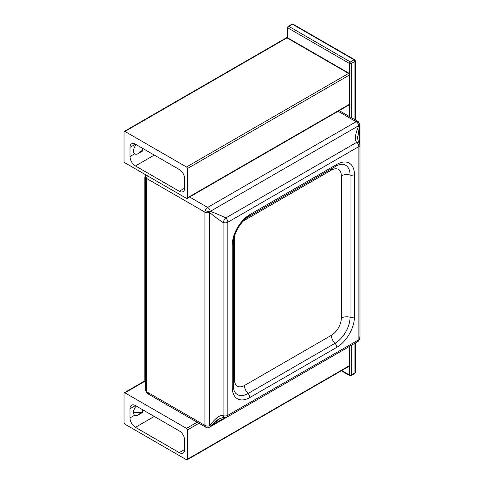 <?xml version="1.0" encoding="UTF-8"?>
<svg xmlns="http://www.w3.org/2000/svg" width="484" height="484" viewBox="0 0 484 484"><rect width="100%" height="100%" fill="white"/><g stroke="black" fill="none" stroke-linecap="round" stroke-linejoin="round"><path stroke-width="0.73" d="M187.405 429.937A1.283 0.738 -120 0 0 186.497 428.37L124.932 392.826A1.283 0.738 -120 0 0 124.025 393.347L124.025 422.623A1.283 0.738 -120 0 0 124.932 424.19L186.497 459.739A1.283 0.738 -120 0 0 187.405 459.213L187.405 429.937L198.954 423.27L187.405 429.937L187.405 459.213A1.283 0.738 60 0 1 187.139 459.8A1.283 0.738 60 0 1 186.497 459.739L124.932 424.19A1.283 0.738 60 0 1 124.025 422.623L124.025 393.347A1.283 0.738 60 0 1 124.291 392.76A1.283 0.738 60 0 1 124.932 392.826L186.497 428.37A1.283 0.738 60 0 1 187.405 429.937M130.002 408.714L130.002 417.916L134.661 415.23L130.002 417.916A7.683 4.435 60 0 0 135.435 427.324L179.255 452.625L184.688 449.491L184.688 440.289A7.683 4.435 60 0 0 179.255 430.881L135.435 405.58L130.002 408.714A7.683 4.435 60 0 1 135.435 405.58L130.002 408.714L130.002 417.916A7.683 4.435 60 0 0 135.435 427.324L179.255 452.625A7.683 4.435 60 0 0 184.688 449.491L179.255 452.625A7.683 4.435 60 0 0 183.097 453.006A7.683 4.435 60 0 0 184.688 449.491L184.688 440.289A7.683 4.435 60 0 0 179.255 430.881L135.435 405.58A7.683 4.435 60 0 0 131.594 405.199A7.683 4.435 60 0 0 130.002 408.714M143.403 410.178L142.586 410.65L143.403 410.178M154.269 416.452L135.435 427.324L154.269 416.452M197.145 422.223L186.497 428.37L197.145 422.223M145.006 381.235L124.932 392.826L145.006 381.235M187.139 459.8L349.212 366.231A1.283 0.738 -120 0 0 349.478 365.644L187.405 459.213L349.478 365.644A1.283 0.738 60 0 1 349.212 366.231A1.283 0.738 60 0 1 348.571 366.164M349.853 346.181L349.853 365.118A1.283 0.738 180 0 1 349.478 365.644A1.283 0.738 0 0 0 349.853 365.118L349.212 366.231M349.478 346.399L349.478 365.644L349.478 346.399M288.174 26.317L291.834 24.2L293.116 24.2A1.283 0.738 120 0 0 292.475 24.261L354.046 59.81L292.475 24.261A1.283 0.738 -120 0 0 291.834 24.2A1.283 0.738 60 0 1 292.475 24.261L288.815 26.378L350.38 61.922L288.815 26.378A1.283 0.738 120 0 0 287.907 27.945A1.283 0.738 -60 0 1 288.815 26.378A1.283 0.738 -120 0 0 288.174 26.317L287.532 27.425A1.283 0.738 0 0 0 287.907 27.945L349.478 63.495A1.283 0.738 -60 0 1 350.38 61.922L354.046 59.81A1.283 0.738 -60 0 1 354.687 59.744A1.283 0.738 120 0 0 354.046 59.81A1.283 0.738 60 0 1 354.954 61.377A1.283 0.738 0 0 0 355.329 60.857L355.329 60.857A1.283 0.738 180 0 1 354.954 61.377A1.283 0.738 -120 0 0 354.046 59.81L350.38 61.922A1.283 0.738 60 0 1 351.287 63.495L354.954 61.377L351.287 63.495A1.283 0.738 -120 0 0 350.38 61.922A1.283 0.738 120 0 0 349.478 63.495A1.283 0.738 0 0 0 351.287 63.495A1.283 0.738 180 0 1 349.478 63.495L349.478 73.568L349.478 63.495L287.907 27.945L287.907 37.97L287.907 27.945A1.283 0.738 180 0 1 287.532 27.425A1.283 0.738 180 0 1 287.907 26.898A1.283 0.738 60 0 1 288.174 26.317A1.283 0.738 60 0 1 288.815 26.378L292.475 24.261A1.283 0.738 -60 0 1 293.116 24.2A1.283 0.738 -60 0 1 293.377 24.696M349.478 104.266L349.478 116.559L349.478 104.266L187.405 197.841L187.405 168.565A1.283 0.738 -120 0 0 186.497 166.998L124.932 131.448A1.283 0.738 -120 0 0 124.025 131.975L124.025 161.245A1.283 0.738 -120 0 0 124.932 162.818L186.497 198.361A1.283 0.738 -120 0 0 187.405 197.841A1.283 0.738 60 0 1 187.139 198.422A1.283 0.738 60 0 1 186.497 198.361L124.932 162.818A1.283 0.738 60 0 1 124.025 161.245L124.025 131.975A1.283 0.738 60 0 1 124.291 131.388A1.283 0.738 60 0 1 124.932 131.448L186.497 166.998A1.283 0.738 60 0 1 187.405 168.565L349.478 74.996A1.283 0.738 -120 0 0 348.571 73.423L186.497 166.998L348.571 73.423L287 37.879L124.932 131.448L287 37.879A1.283 0.738 -120 0 0 286.365 37.812A1.283 0.738 60 0 1 287 37.879L348.571 73.423A1.283 0.738 60 0 1 349.478 74.996L187.405 168.565L187.405 197.841L349.478 104.266L349.478 74.996L349.478 104.266A1.283 0.738 0 0 0 349.853 103.745A1.283 0.738 180 0 1 349.478 104.266A1.283 0.738 60 0 1 349.212 104.853A1.283 0.738 -120 0 0 349.478 104.266M349.478 366.025L349.478 375.052A1.283 0.738 0 0 0 351.287 375.052L351.287 345.352L351.287 375.052A1.283 0.738 180 0 1 349.478 375.052L349.478 366.025M351.287 117.606L351.287 63.495L351.287 117.606M341.704 370.562L349.478 375.052L341.704 370.562M349.744 375.638L351.021 375.638A1.283 0.738 -120 0 0 351.287 375.052A1.283 0.738 60 0 1 351.021 375.638A1.283 0.738 60 0 1 350.38 375.578A1.283 0.738 -60 0 1 349.744 375.638A1.283 0.738 -60 0 1 349.478 375.052A1.283 0.738 120 0 0 349.744 375.638L341.329 370.78M351.021 375.638L354.687 373.521A1.283 0.738 -120 0 0 354.954 372.94L351.287 375.052L354.954 372.94L354.954 343.241L354.954 372.94A1.283 0.738 0 0 0 355.329 372.414A1.283 0.738 180 0 1 354.954 372.94A1.283 0.738 60 0 1 354.687 373.521A1.283 0.738 60 0 1 354.046 373.46M354.954 119.717L354.954 61.377L354.954 119.717M293.116 24.2L354.687 59.744L355.329 60.851L355.329 119.935M355.032 371.942A1.283 0.738 180 0 1 355.329 372.414L354.687 373.521M130.002 147.342L130.002 156.544L134.661 153.852L130.002 156.544A7.683 4.435 60 0 0 135.435 165.952L179.255 191.253L184.688 188.113L184.688 178.917A7.683 4.435 60 0 0 179.255 169.503L135.435 144.202L130.002 147.342A7.683 4.435 60 0 1 135.435 144.202L130.002 147.342L130.002 156.544A7.683 4.435 60 0 0 135.435 165.952L179.255 191.253A7.683 4.435 60 0 0 184.688 188.113L179.255 191.253A7.683 4.435 60 0 0 183.097 191.634A7.683 4.435 60 0 0 184.688 188.113L184.688 178.917A7.683 4.435 60 0 0 179.255 169.503L135.435 144.202A7.683 4.435 60 0 0 131.594 143.827A7.683 4.435 60 0 0 130.002 147.342M143.403 148.806L142.586 149.278L143.403 148.806M154.269 155.08L135.435 165.952L154.269 155.08M124.291 131.388L286.365 37.812L287.641 37.812A1.283 0.738 120 0 0 287 37.879A1.283 0.738 -60 0 1 287.641 37.812L349.212 73.362A1.283 0.738 120 0 0 348.571 73.423A1.283 0.738 -60 0 1 349.212 73.362A1.283 0.738 -60 0 1 349.478 73.949A1.283 0.738 180 0 1 349.853 74.469A1.283 0.738 180 0 1 349.478 74.996A1.283 0.738 0 0 0 349.853 74.469L349.853 103.745L349.212 104.853A1.283 0.738 60 0 1 348.571 104.792M140.777 151.05A6.401 3.697 -60 0 1 134.842 153.972A6.401 3.697 -60 0 1 133.536 151.05L141.679 151.05A0.641 0.369 120 0 0 142.586 150.53A0.641 0.369 120 0 0 141.679 151.05L133.536 151.05A6.401 3.697 -60 0 1 136.258 144.68A6.401 3.697 120 0 0 133.536 151.05A6.401 3.697 120 0 0 138.061 153.664L142.133 151.317A0.641 0.369 -60 0 1 142.133 150.27A0.641 0.369 -60 0 1 142.133 151.317M142.586 148.334L142.586 150.53L142.586 148.334M140.777 412.429A6.401 3.697 -60 0 1 134.842 415.351A6.401 3.697 -60 0 1 133.536 412.429L141.679 412.429A0.641 0.369 120 0 0 142.586 411.908A0.641 0.369 120 0 0 141.679 412.429L133.536 412.429A6.401 3.697 -60 0 1 136.258 406.058A6.401 3.697 120 0 0 133.536 412.429A6.401 3.697 120 0 0 138.061 415.042L142.133 412.689A0.641 0.369 -60 0 1 142.133 411.642A0.641 0.369 -60 0 1 142.133 412.689M142.586 409.712L142.586 411.908L142.586 409.712M189.589 197.012L207.642 207.43L356.133 121.702L338.08 111.278L356.133 121.702A3.842 2.22 -60 0 1 358.051 121.514A3.842 2.22 -60 0 1 358.85 123.269A3.842 2.22 180 0 1 359.975 124.83A3.842 2.22 180 0 1 359.4 126.003A3.842 2.22 0 0 0 359.975 124.836L358.051 121.514A3.842 2.22 120 0 0 356.133 121.702L207.642 207.43A3.842 2.22 60 0 1 210.286 211.369L358.777 125.64A3.842 2.22 -120 0 0 356.133 121.702A3.842 2.22 60 0 1 358.777 125.64A3.842 0.369 22.2 0 1 359.4 126.003A3.842 0.369 -157.8 0 0 358.777 125.64C355.038 134.522 354.367 140.082 356.762 142.326L225.744 217.963A3.842 2.22 60 0 1 227.831 222.223A3.842 2.22 180 0 1 223.1 222.543L223.1 415.647C219.966 414.697 215.489 418.061 209.657 425.738A3.842 2.22 180 0 1 204.926 425.418L146.664 391.78A3.842 2.22 180 0 1 145.539 390.213A3.842 2.22 0 0 0 146.664 391.78A3.842 2.22 120 0 0 147.457 393.54A3.842 2.22 -60 0 1 146.664 391.78L204.926 425.418A3.842 2.22 120 0 0 205.724 427.178A3.842 2.22 -60 0 1 204.926 425.418L204.926 212.137L210.286 211.369L358.777 125.64C355.038 134.522 354.367 140.082 356.762 142.326L225.744 217.963C219.754 215.029 214.606 212.833 210.286 211.369A3.842 2.22 -120 0 0 207.642 207.43A3.842 2.22 120 0 0 204.926 212.137A3.842 2.22 -60 0 1 207.642 207.43L189.589 197.012M149.381 393.347A3.842 2.22 -60 0 1 147.457 393.54L145.539 390.213L145.539 176.926A3.842 2.22 180 0 1 146.664 175.359M205.724 427.178L209.566 427.178A3.842 2.22 -120 0 0 210.286 426.101L225.006 417.601L210.286 426.101A3.842 2.22 60 0 1 209.554 427.184A3.842 2.22 60 0 1 207.642 426.985A3.842 2.22 -60 0 1 205.724 427.178L147.457 393.54M220.401 418.212L210.286 426.101A3.842 0.369 -142.2 0 1 209.657 425.738A3.842 0.369 37.8 0 0 210.286 426.101L218.302 419.271C222.67 417.541 224.77 416.972 224.606 417.571A3.842 2.105 -82.3 0 1 223.1 415.647A3.842 2.105 97.7 0 0 224.606 417.571L227.038 417.087A3.842 2.22 -120 0 0 227.831 415.332A3.842 2.22 60 0 1 227.044 417.087A3.842 2.22 60 0 1 225.744 417.178A3.842 2.105 -82.3 0 1 224.606 417.571M358.063 341.444A3.842 2.22 -120 0 0 358.85 339.689L227.831 415.332A3.842 2.22 180 0 1 223.1 415.647A3.842 2.22 0 0 0 227.831 415.332L227.831 222.223L227.831 415.332L358.85 339.689L358.85 146.585L227.831 222.223L358.85 146.585A3.842 2.22 -120 0 0 356.762 142.326A3.842 2.105 -37.7 0 1 359.176 142.665A3.842 2.105 -37.7 0 1 359.4 143.851A3.842 2.22 180 0 1 359.975 145.025A3.842 2.22 180 0 1 358.85 146.585L358.85 339.689A3.842 2.22 60 0 1 358.051 341.45L227.038 417.087M336.804 347.331L249.883 397.515A24.95 14.405 -60 0 1 232.235 387.327L232.235 245.14A24.95 14.405 -60 0 1 249.883 214.581L336.804 164.397A24.95 14.405 -60 0 1 354.445 174.585L354.445 316.772A24.95 14.405 -60 0 1 336.804 347.331A3.842 2.22 -120 0 0 334.989 343.325L248.068 393.51A3.842 2.22 60 0 1 249.883 397.515L336.804 347.331A24.95 14.405 120 0 0 354.445 316.772L354.445 174.585A24.95 14.405 120 0 0 336.804 164.397L249.883 214.581A24.95 14.405 120 0 0 232.235 245.14L232.235 387.327A24.95 14.405 120 0 0 249.883 397.515A3.842 2.22 -120 0 0 248.068 393.51A21.326 12.312 -60 0 1 235.17 392.566A21.326 12.312 -60 0 0 248.068 393.51A7.683 4.435 60 0 1 244.45 385.506A14.084 8.131 -60 0 1 234.486 379.759L234.486 237.565A14.084 8.131 -60 0 1 234.577 235.998A14.084 8.131 -60 0 0 234.486 237.565A7.683 4.435 0 0 0 234.087 237.819A7.683 4.435 180 0 1 234.486 237.565L234.486 379.759A14.084 8.131 -60 0 0 244.45 385.506A7.683 4.435 -120 0 0 248.068 393.51L334.989 343.325A3.842 2.22 60 0 1 336.804 347.331M146.664 178.499L204.926 212.137L146.664 178.499L146.664 391.78L146.664 178.499A3.842 2.22 180 0 1 145.539 176.926A3.842 2.22 0 0 0 146.664 178.499A3.842 2.22 -60 0 1 147.457 175.819A3.842 2.22 120 0 0 146.664 178.499M209.657 212.458A3.842 2.22 180 0 1 204.926 212.137L204.926 425.418A3.842 2.22 0 0 0 209.657 425.738L209.657 212.458A3.842 2.729 -60 0 0 210.286 211.369L204.926 212.137A3.842 2.22 0 0 0 209.657 212.458C213.081 215.465 217.564 218.828 223.1 222.543A3.842 1.107 -60 0 1 225.744 217.963A3.842 1.107 120 0 0 223.1 222.543L223.1 415.647C219.966 414.697 215.489 418.061 209.657 425.738L209.657 212.458C213.081 215.465 217.564 218.828 223.1 222.543A3.842 2.22 0 0 0 227.831 222.223A3.842 2.22 -120 0 0 225.744 217.963C223.305 216.566 218.157 214.364 210.286 211.369A3.842 2.729 120 0 1 209.657 212.458M357.634 138.702L359.4 126.003L359.4 143.179L359.4 126.003L357.634 138.702M359.4 336.955A3.842 2.22 180 0 1 359.975 338.128A3.842 2.22 180 0 1 358.85 339.689A3.842 2.22 0 0 0 359.975 338.128L359.975 124.836M359.975 145.012L359.176 142.665A3.842 2.105 142.3 0 0 356.762 142.326A3.842 2.22 60 0 1 358.85 146.585A3.842 2.22 0 0 0 359.975 145.012L359.975 338.122L358.051 341.45L359.872 338.994L359.975 338.122M232.986 384.804A3.842 2.22 180 0 1 233.361 385.772A3.842 2.22 180 0 1 232.235 387.327A3.842 2.22 0 0 0 233.361 385.772M249.097 216.336A3.842 2.22 -120 0 0 249.883 214.581A3.842 2.22 60 0 1 249.097 216.336A3.842 2.22 60 0 1 248.068 216.493A21.326 12.312 -60 0 0 232.986 242.617A3.842 2.22 180 0 1 233.361 243.585A3.842 2.22 180 0 1 232.235 245.14A3.842 2.22 0 0 0 233.361 243.585C233.028 234.389 240.965 220.643 249.085 216.342L336.005 166.157A3.842 2.22 -120 0 0 336.804 164.397A3.842 2.22 60 0 1 336.017 166.151A3.842 2.22 60 0 1 334.989 166.308M342.805 164.318A21.326 12.312 -60 0 1 350.071 175.02A3.842 2.22 0 0 0 354.445 174.585A3.842 2.22 180 0 1 350.071 175.02L350.071 317.208A3.842 2.22 0 0 0 354.445 316.772A3.842 2.22 180 0 1 350.071 317.208A21.326 12.312 -60 0 1 334.989 343.325A7.683 4.435 60 0 1 331.371 335.321L244.45 385.506L331.371 335.321A7.683 4.435 -120 0 0 334.989 343.325A21.326 12.312 -60 0 0 350.071 317.208A7.683 4.435 0 0 0 341.329 318.073A14.084 8.131 -60 0 1 331.371 335.321A14.084 8.131 -60 0 0 341.329 318.073A7.683 4.435 180 0 1 350.071 317.208L350.071 175.02A7.683 4.435 0 0 0 341.329 175.886L341.329 318.073L341.329 175.886A7.683 4.435 180 0 1 350.071 175.02A21.326 12.312 -60 0 0 342.805 164.318M244.462 219.845A7.683 4.435 -120 0 0 244.45 220.317L331.371 170.132A14.084 8.131 -60 0 1 341.329 175.886A14.084 8.131 -60 0 0 331.371 170.132A7.683 4.435 60 0 1 331.522 168.747A7.683 4.435 -120 0 0 331.371 170.132L244.45 220.317A7.683 4.435 60 0 1 244.462 219.845M243.131 221.176A14.084 8.131 -60 0 1 244.45 220.317A14.084 8.131 -60 0 0 243.131 221.176M145.539 381.967A3.842 2.22 -60 0 1 144.849 380.279L145.539 380.672L144.849 380.279L144.849 177.453A3.842 2.22 -60 0 1 145.648 174.772A3.842 2.22 -60 0 0 144.849 177.453L144.849 380.279A3.842 2.22 -60 0 0 145.539 381.967M145.539 177.846L144.849 177.453L145.539 177.846M144.904 380.86L124.291 392.76M355.329 343.023L355.329 372.414M287.532 27.425L287.532 37.758M187.139 198.422L349.212 104.853M349.212 73.362L349.853 74.469M358.051 121.514L339.205 110.63M209.566 427.178L358.051 341.45M145.539 176.926L146.053 175.008M359.176 142.665C359.213 142.744 357.688 141.322 357.494 136.355M235.079 392.439C234.008 391.054 233.433 388.827 233.361 385.76L233.361 243.573M336.005 166.157C336.586 165.758 339.55 164.124 342.648 164.3"/></g></svg>

